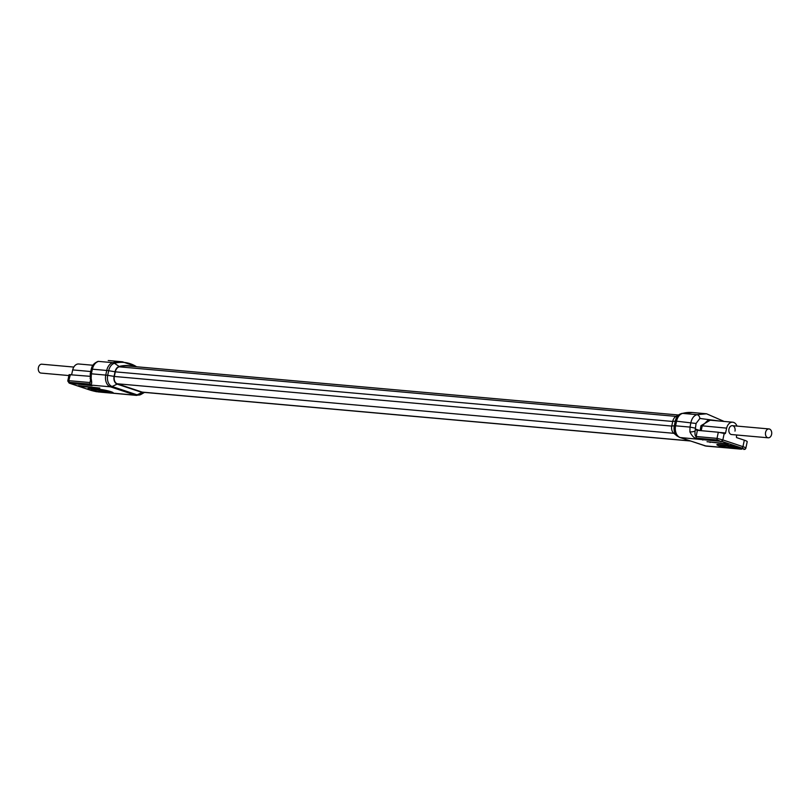 <?xml version="1.0" encoding="UTF-8"?>
<svg xmlns="http://www.w3.org/2000/svg" width="810" height="810" viewBox="0 0 810 810"><rect width="100%" height="100%" fill="white"/><g stroke="black" fill="none" stroke-linecap="round" stroke-linejoin="round"><path stroke-width="1.21" d="M101.554 392.242L110.707 393.063A8.313 0.972 -168.2 0 0 113.218 392.88A8.313 0.972 -168.2 0 0 108.378 390.947A8.313 0.972 -168.2 0 0 99.458 389.306L90.305 388.486A8.313 0.972 -168.2 0 0 87.794 388.668A8.313 0.972 -168.2 0 0 92.634 390.602A8.313 0.972 -168.2 0 0 101.554 392.242M101.776 390.076A4.89 0.577 11.8 0 1 106.758 390.977A4.89 0.577 11.8 0 1 109.856 392.111A4.89 0.577 11.8 0 1 108.398 392.293L99.235 391.473A4.89 0.577 11.8 0 1 93.737 390.44A4.89 0.577 11.8 0 1 91.186 389.306A4.89 0.577 11.8 0 1 92.613 389.266L101.776 390.076M108.348 391.422L92.836 389.276M737.454 447.424L721.933 445.277M728.342 447.474A4.89 0.577 11.8 0 1 722.834 446.431A4.89 0.577 11.8 0 1 720.282 445.308A4.89 0.577 11.8 0 1 721.72 445.257L730.873 446.077A4.89 0.577 11.8 0 1 735.855 446.978A4.89 0.577 11.8 0 1 738.953 448.112A4.89 0.577 11.8 0 1 737.495 448.284L728.342 447.474L728.149 445.834M739.803 449.054A8.313 0.972 -168.2 0 0 742.324 448.882A8.313 0.972 -168.2 0 0 737.475 446.948A8.313 0.972 -168.2 0 0 728.565 445.308A8.313 0.972 11.8 0 1 737.475 446.948A8.313 0.972 11.8 0 1 742.324 448.882A8.313 0.972 11.8 0 1 741.545 449.125L706.34 446.128A9.791 6.885 95.1 0 1 705.226 445.885L728.16 447.93A8.313 0.972 -168.2 0 1 716.89 444.67A8.313 0.972 -168.2 0 0 721.74 446.604A8.313 0.972 -168.2 0 0 730.65 448.244L739.803 449.054M719.401 444.487A8.313 0.972 -168.2 0 0 716.89 444.67A8.313 0.972 -168.2 0 1 719.401 444.487L728.565 445.308L719.401 444.487M132.526 366.393A51.172 35.994 95.1 0 0 119.171 366.464A7.017 4.941 95.1 0 0 115.05 371.76L114.088 376.377A6.47 4.546 95.1 0 0 117.146 384.122L142.135 392.475A6.47 4.546 95.1 0 0 144.413 392.394M689.968 440.873L142.206 392.111L117.217 383.768A6.095 4.293 95.1 0 1 114.331 376.468L115.303 371.841L672.725 421.463M142.206 392.111A6.095 4.293 95.1 0 0 142.904 392.263A6.095 4.293 95.1 0 0 142.924 392.263L690.302 440.984M115.303 371.841A6.652 4.678 95.1 0 1 119.212 366.829A50.797 35.731 -84.9 0 1 128.233 366.019L678.486 414.993M71.239 383.221L89.545 384.851L92.046 385.702L69.407 383.171L69.518 382.3L90.386 384.153C91.793 384.882 92.046 383.029 91.166 378.614L91.348 373.805L105.766 375.091A5.538 0.648 11.8 0 1 107.7 375.344L108.672 370.717A9.862 6.936 -84.9 0 1 114.463 363.285A54.007 37.989 -84.9 0 1 136.606 366.758M71.614 374.676L72.697 369.917A7.948 5.589 -84.9 0 1 78.732 363.994L92.907 365.249M144.494 392.404L141.153 394.349L136.505 395.401L96.522 391.706A9.234 1.083 11.8 0 1 89.748 389.975L69.407 383.171A1.478 1.164 -69.5 0 1 69.184 383.12L67.767 380.973L69.093 374.655L89.94 376.306M68.536 381.601L70.379 374.564M78.479 385.661L99.853 388.091L80.98 386.492L78.479 385.661M136.505 395.401A9.791 6.885 -84.9 0 1 135.381 395.169L112.448 393.123A8.313 0.972 -168.2 0 0 113.218 392.88A8.313 0.972 -168.2 0 0 108.378 390.947A8.313 0.972 -168.2 0 0 99.458 389.306L90.305 388.486A8.313 0.972 -168.2 0 0 87.794 388.668A8.313 0.972 -168.2 0 0 99.063 391.929L96.522 391.706M90.234 373.835L91.257 369.218L92.37 369.188L91.348 373.805L90.234 373.835L90.558 381.875L89.961 382.543A1.478 1.043 95.1 0 0 90.386 384.153M141.153 394.349A9.305 6.541 -84.9 0 1 137.093 394.834A5.538 3.888 -71.5 0 1 135.381 395.169L110.393 386.815A9.791 6.885 -84.9 0 1 105.766 375.091L106.728 370.464L92.37 369.188C93.383 365.026 95.438 362.424 98.516 361.392L97.899 361.442A3.696 2.521 75.1 0 1 98.516 361.392L112.803 362.667A5.538 3.817 75 0 1 114.463 363.285L119.171 366.464M90.052 378.138A3.696 0.891 -7.9 0 0 91.166 378.614M676.968 435.922L673.616 433.067A6.47 4.546 -84.9 0 1 671.774 426.019L672.735 421.402A7.017 4.941 -84.9 0 1 675.854 416.532L679.661 414.315A9.862 6.936 95.1 0 0 675.287 421.159L674.315 425.776A9.305 6.541 95.1 0 0 676.968 435.922L679.6 437.41L706.34 446.128M768.204 437.805A4.455 3.129 95.1 0 0 771.667 434.018A4.455 3.129 95.1 0 0 769.5 429.047A4.455 3.129 95.1 0 0 768.994 428.935A4.455 3.129 95.1 0 0 765.521 432.732A4.455 3.129 95.1 0 0 767.688 437.704A4.455 3.129 95.1 0 0 768.204 437.805L731.582 434.545A4.455 3.129 -84.9 0 1 728.96 429.108A4.455 3.129 -84.9 0 1 732.372 425.675A4.455 3.129 -84.9 0 1 734.984 431.123M736.978 426.09A7.948 5.589 95.1 0 0 732.675 422.202A7.948 5.589 95.1 0 0 726.641 428.136L725.547 432.985A0.921 0.648 -84.9 0 1 724.737 433.654L724.191 433.471L722.834 439.931L742.952 446.654L744.309 440.184L736.887 437.704A0.921 0.648 -84.9 0 1 736.442 436.62L736.756 435.01M696.721 430.272L718.308 432.236L724.191 433.471M718.308 432.236L717.032 438.362L722.429 439.8A1.478 0.891 106.9 0 1 721.224 441.187L741.606 447.991A9.234 1.083 11.8 0 1 744.086 449.347A1.478 1.468 -146.8 0 0 745.625 448.72L745.858 448.163A10.712 1.255 11.8 0 1 745.838 448.224A1.478 1.468 -146.8 0 1 745.625 448.72L743.813 449.459M744.309 440.184A10.712 1.255 11.8 0 1 747.205 441.703L745.858 448.163A10.712 1.255 11.8 0 0 742.952 446.654A1.478 1.033 108.5 0 1 741.606 447.991M728.392 444.123L707.019 441.703L728.453 443.829M697.359 430.373L696.165 436.499A1.478 1.043 95.1 0 0 696.58 438.119C694.524 438.534 692.297 436.458 689.907 431.912L690.019 427.093L675.601 425.817A9.791 6.885 95.1 0 0 680.228 437.542L721.204 441.409M700.336 439.222L718.652 440.853L721.143 441.703M701.207 430.717L702.219 425.959L708.153 420.015L732.675 422.202M726.641 428.136L700.944 425.695L710.238 420.208M700.174 430.626L700.944 425.695M699.901 430.606A0.921 0.648 108.5 0 1 699.911 430.545L695.486 429.067L696.883 430.312M719.533 421.028L699.88 418.446L696.053 423.468L695.091 431.102A3.696 0.82 170.8 0 1 689.907 431.912M696.58 438.119L717.447 439.972A1.478 1.043 95.1 0 1 717.032 438.362L696.165 436.499C695.112 436.276 694.757 434.474 695.091 431.102L695.486 429.067M717.447 439.972L719.948 441.075M724.12 421.443L706.563 413.788L696.924 414.659C693.927 415.631 691.922 418.233 690.92 422.466L690.019 427.093L695.142 428.105M68.901 375.556L41.006 373.076A4.455 3.129 -84.9 0 1 40.5 372.975A4.455 3.129 -84.9 0 1 38.333 367.993A4.455 3.129 -84.9 0 1 41.796 364.206L73.811 367.062M108.398 392.293L108.064 391.331M99.235 391.473L99.043 389.833M737.495 448.284L737.161 447.333M671.763 426.08L114.331 376.468M673.91 433.32L117.217 383.768M119.212 366.829L676.087 416.391M142.135 392.475L137.093 394.834L112.104 386.492A5.538 3.888 -71.5 0 1 110.393 386.815L90.852 385.084M73.862 383.464L73.73 384.072M90.386 380.629L89.961 382.543L69.093 380.69A1.478 1.043 95.1 0 0 69.518 382.3M90.75 371.527L72.697 369.917M117.146 384.122L112.104 386.492A9.305 6.541 -84.9 0 1 107.7 375.344L114.088 376.377M136.657 366.768L122.482 361.797A54.493 38.333 -84.9 0 0 112.803 362.667A10.348 7.28 -84.9 0 0 106.728 370.464A5.538 0.648 11.8 0 1 108.672 370.717L115.05 371.76M81.101 385.894L80.98 386.492M722.429 439.8L722.834 439.931A1.478 1.033 108.5 0 1 721.497 441.278M710.208 441.895L710.076 442.493M679.6 437.41A5.538 3.888 108.5 0 0 680.228 437.542L705.226 445.885A5.538 3.888 108.5 0 1 704.589 445.753M725.547 432.985L720.242 432.51M702.958 439.455L702.837 440.073M696.053 423.468L676.563 421.19L675.601 425.817A5.538 0.648 -168.2 0 0 674.315 425.776L671.774 426.019M699.88 418.446A3.696 2.562 -105.2 0 0 696.924 414.659L682.638 413.383A5.538 3.817 -105 0 0 681.696 413.464L692.317 412.513A54.493 38.333 95.1 0 0 682.638 413.383A10.348 7.28 95.1 0 0 676.563 421.19A5.538 0.648 -168.2 0 0 675.287 421.159L672.735 421.402M681.078 413.718A9.862 6.936 95.1 0 0 679.661 414.315L681.696 413.464M99.033 392.06L89.586 389.934L69.184 383.12M91.257 369.218C91.773 367.294 92.269 363.974 97.899 361.442M122.482 361.797L108.246 360.531M692.317 412.513L706.563 413.788M732.372 425.675L768.994 428.935"/></g></svg>
